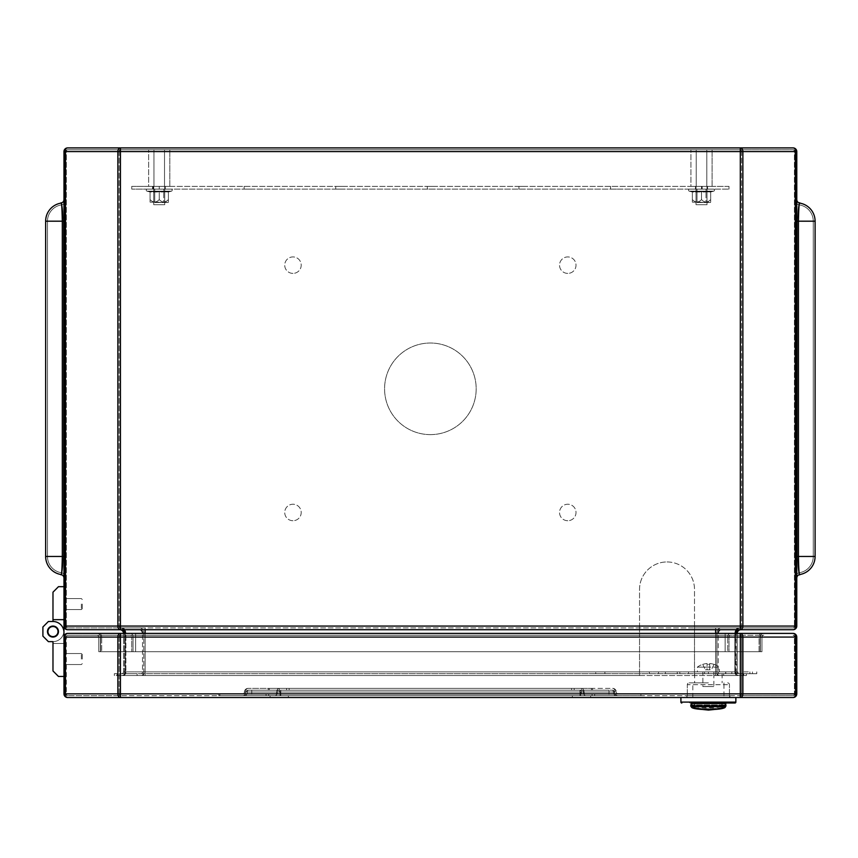 <?xml version="1.0" encoding="UTF-8"?>
<svg xmlns="http://www.w3.org/2000/svg" width="858" height="858" viewBox="0 0 858 858"><rect width="100%" height="100%" fill="white"/><g stroke="black" fill="none" stroke-linecap="round" stroke-linejoin="round"><path stroke-width="0.64" stroke-dasharray="4.29 3.22" d="M153.743 204.708L164.725 204.708L153.743 204.708L153.743 186.379L164.725 186.379L153.743 186.379L164.725 186.379L153.743 186.379L164.725 186.379L153.743 186.379L153.743 204.708L164.725 204.708L164.725 186.379L164.725 204.708L153.743 204.708L164.725 204.708L153.743 204.708L153.743 186.379M169.809 149.742L148.659 149.742L169.809 149.742L169.809 186.379L164.522 186.379L164.522 149.742L148.659 149.742L164.522 149.742L164.522 186.379L153.947 186.379L153.947 149.742L148.659 149.742L153.947 149.742L153.947 186.379L148.659 186.379L148.659 149.742L148.659 186.379L169.809 186.379L169.809 149.742L169.809 186.379L164.522 186.379L164.522 149.742L164.522 186.379L153.947 186.379L153.947 149.742L153.947 186.379L148.659 186.379L169.809 186.379L164.522 186.379L164.522 149.742L164.522 186.379L153.947 186.379L153.947 149.742L153.947 186.379L148.659 186.379L148.659 149.742M164.725 204.708L164.725 186.379M148.659 186.379L169.809 186.379M696.02 204.708L707.013 204.708L696.02 204.708L696.02 186.379L707.013 186.379L696.02 186.379L707.013 186.379L696.02 186.379L707.013 186.379L696.02 186.379L696.02 204.708L707.013 204.708L707.013 186.379L707.013 204.708L696.02 204.708L707.013 204.708L696.02 204.708L696.02 186.379M712.086 149.742L690.937 149.742L712.086 149.742L712.086 186.379L706.799 186.379L706.799 149.742L690.937 149.742L706.799 149.742L706.799 186.379L696.224 186.379L696.224 149.742L690.937 149.742L696.224 149.742L696.224 186.379L690.937 186.379L690.937 149.742L690.937 186.379L712.086 186.379L712.086 149.742L712.086 186.379L706.799 186.379L706.799 149.742L706.799 186.379L696.224 186.379L696.224 149.742L696.224 186.379L690.937 186.379L712.086 186.379L706.799 186.379L706.799 149.742L706.799 186.379L696.224 186.379L696.224 149.742L696.224 186.379L690.937 186.379L690.937 149.742M707.013 204.708L707.013 186.379M690.937 186.379L712.086 186.379M158.591 186.379L152.542 186.379L158.591 186.379L158.591 189.135L152.542 189.135L158.591 189.135M152.542 186.379L152.542 189.135M250.193 186.379L244.144 186.379L250.193 186.379L250.193 189.135L244.144 189.135L250.193 189.135M244.144 186.379L244.144 189.135M341.795 186.379L335.746 186.379L341.795 186.379L341.795 189.135L335.746 189.135L341.795 189.135M335.746 186.379L335.746 189.135M708.204 186.379L702.155 186.379L708.204 186.379L708.204 189.135L702.155 189.135L708.204 189.135M702.155 186.379L702.155 189.135M616.602 186.379L610.553 186.379L616.602 186.379L616.602 189.135L610.553 189.135L616.602 189.135M610.553 186.379L610.553 189.135M524.999 186.379L518.951 186.379L524.999 186.379L524.999 189.135L518.951 189.135L524.999 189.135M518.951 186.379L518.951 189.135M433.397 186.379L427.348 186.379L433.397 186.379L433.397 189.135L427.348 189.135L433.397 189.135M427.348 186.379L427.348 189.135M153.185 186.379L165.283 186.379L153.185 186.379L165.283 186.379L153.185 186.379L165.283 186.379L165.283 189.135L153.185 189.135L165.283 189.135L153.185 189.135L165.283 189.135L153.185 189.135L165.283 189.135L165.283 186.379L153.185 186.379L153.185 189.135M695.473 186.379L707.56 186.379L695.473 186.379L707.56 186.379L695.473 186.379L707.56 186.379L707.56 189.135L695.473 189.135L707.56 189.135L695.473 189.135L707.56 189.135L695.473 189.135L707.56 189.135L707.56 186.379L695.473 186.379L695.473 189.135M165.283 186.379L165.283 189.135M707.56 186.379L707.56 189.135M159.234 189.135L729 189.135L131.757 189.135L159.234 189.135L159.234 186.379L701.512 186.379L131.757 186.379L131.757 189.135L131.757 186.379L159.234 186.379L159.234 189.135M729 189.135L729 186.379L729 189.135M729 186.379L701.512 186.379L729 186.379M715.636 629.729L139.929 629.729L639.542 629.729L639.542 633.397L639.542 626.072L120.442 626.072L120.442 151.576L740.304 151.576L740.304 147.908A3.668 2.595 -90 0 1 742.889 151.576L795.709 151.576A3.668 2.595 -90 0 0 793.114 147.908L67.632 147.908A3.668 2.595 -90 0 0 65.036 151.576L65.036 626.072L117.857 626.072A3.668 2.595 -90 0 0 120.442 629.729L639.542 629.729L639.542 589.425A27.477 27.477 0 0 1 667.02 561.947A27.477 27.477 0 0 1 694.497 589.425L694.497 629.729L793.114 629.729A3.668 3.668 0 0 0 796.782 626.072L796.782 151.576L795.709 151.576L795.709 626.072A3.668 2.595 -90 0 1 793.114 629.729A3.668 3.668 0 0 0 796.782 626.072L742.889 626.072A3.668 2.595 -90 0 1 740.304 629.729L740.304 626.072L694.497 626.072L694.497 627.906L740.304 627.906L120.442 627.906L715.636 627.906L694.497 627.906L694.497 633.397L694.497 629.729L720.817 629.729L715.636 629.729L715.636 671.868L694.497 671.868L694.497 633.397L715.636 633.397L715.636 673.702L739.07 673.702L137.119 673.702L137.119 675.536L143.597 675.536L143.597 673.702L137.119 673.702L137.119 675.536L143.597 675.536L143.597 673.702L717.159 673.702L694.497 673.702L694.497 675.536L694.497 633.397L715.636 633.397L145.109 633.397L639.542 633.397L639.542 675.536L143.597 675.536L717.159 675.536L145.109 675.536L639.542 675.536L639.542 671.868L145.109 671.868L145.109 633.397L145.109 671.868L715.636 671.868L694.497 671.868L694.497 673.702L715.636 673.702L715.636 671.868L715.636 675.536L719.53 675.536L715.636 675.536L715.636 633.397L716.934 633.397L716.934 671.868L734.866 671.868L734.866 633.397L716.934 633.397L734.866 633.397L734.866 671.868L716.934 671.868L716.934 633.397L715.636 633.397L715.636 627.906L738.759 627.906L715.636 627.906L715.636 633.397L718.232 633.397L718.232 671.868L736.164 671.868L736.164 633.397L736.164 671.868L718.232 671.868L718.232 633.397L737.236 633.397L737.236 671.868L737.236 633.397M667.02 561.947A27.477 27.477 0 0 1 694.497 589.425L694.497 626.072L740.304 626.072L740.304 627.906L793.114 627.906L740.304 627.906A1.834 1.298 90 0 0 741.602 626.072A1.834 1.298 -90 0 1 740.304 627.906L740.304 626.072L742.889 626.072L742.889 151.576L740.304 151.576L740.304 626.072L740.304 151.576L120.442 151.576L120.442 629.729L67.632 629.729A3.668 2.595 -90 0 1 65.036 626.072L63.964 626.072L63.964 151.576A3.668 3.668 0 0 1 67.632 147.908A3.668 3.668 0 0 0 63.964 151.576L117.857 151.576A3.668 2.595 -90 0 1 120.442 147.908L120.442 151.576L117.857 151.576L117.857 626.072L794.411 626.072A1.834 1.298 90 0 1 793.114 627.906A1.834 1.834 0 0 0 794.948 626.072L794.948 151.576L794.948 626.072A1.834 1.834 0 0 1 793.114 627.906A1.834 1.298 -90 0 0 794.411 626.072L794.411 151.576L741.602 151.576L741.602 626.072L741.602 151.576L794.411 151.576L794.411 626.072L740.304 626.072L740.304 149.742L793.114 149.742L120.442 149.742L740.304 149.742A1.834 1.298 90 0 1 741.602 151.576L740.304 151.576L741.602 151.576A1.834 1.298 -90 0 0 740.304 149.742L740.304 151.576L120.442 151.576L120.442 627.906L67.632 627.906L120.442 627.906A1.834 1.298 90 0 1 119.155 626.072A1.834 1.298 -90 0 0 120.442 627.906L120.442 626.072L66.334 626.072A1.834 1.298 90 0 0 67.632 627.906A1.834 1.834 0 0 1 65.798 626.072L65.798 151.576L65.798 626.072A1.834 1.834 0 0 0 67.632 627.906A1.834 1.298 -90 0 1 66.334 626.072L66.334 151.576L119.155 151.576L119.155 626.072L119.155 151.576L66.334 151.576L66.334 626.072L639.542 626.072L639.542 589.425A27.477 27.477 0 0 1 667.02 561.947M737.236 664.542L735.403 664.542L735.403 659.051L735.403 664.542L737.236 664.542L737.236 659.051L737.236 664.542M292.975 520.731A8.248 8.248 0 0 1 284.727 512.483A8.248 8.248 0 0 1 292.975 504.236A8.248 8.248 0 0 1 301.212 512.483A8.248 8.248 0 0 1 292.975 520.731A8.248 8.248 0 0 1 284.727 512.483A8.248 8.248 0 0 1 292.975 504.236A8.248 8.248 0 0 1 301.212 512.483A8.248 8.248 0 0 1 292.975 520.731M567.781 273.402A8.248 8.248 0 0 1 559.534 265.165A8.248 8.248 0 0 1 567.781 256.917A8.248 8.248 0 0 1 576.018 265.165A8.248 8.248 0 0 1 567.781 273.402A8.248 8.248 0 0 1 559.534 265.165A8.248 8.248 0 0 1 567.781 256.917A8.248 8.248 0 0 1 576.018 265.165A8.248 8.248 0 0 1 567.781 273.402M567.781 520.731A8.248 8.248 0 0 1 559.534 512.483A8.248 8.248 0 0 1 567.781 504.236A8.248 8.248 0 0 1 576.018 512.483A8.248 8.248 0 0 1 567.781 520.731A8.248 8.248 0 0 1 559.534 512.483A8.248 8.248 0 0 1 567.781 504.236A8.248 8.248 0 0 1 576.018 512.483A8.248 8.248 0 0 1 567.781 520.731M292.975 273.402A8.248 8.248 0 0 1 284.727 265.165A8.248 8.248 0 0 1 292.975 256.917A8.248 8.248 0 0 1 301.212 265.165A8.248 8.248 0 0 1 292.975 273.402A8.248 8.248 0 0 1 284.727 265.165A8.248 8.248 0 0 1 292.975 256.917A8.248 8.248 0 0 1 301.212 265.165A8.248 8.248 0 0 1 292.975 273.402M430.373 434.62A45.796 45.796 0 0 1 384.577 388.824A45.796 45.796 0 0 1 430.373 343.018A45.796 45.796 0 0 1 476.179 388.824A45.796 45.796 0 0 1 430.373 434.62A45.796 45.796 0 0 1 384.577 388.824A45.796 45.796 0 0 1 430.373 343.018A45.796 45.796 0 0 1 476.179 388.824A45.796 45.796 0 0 1 430.373 434.62M65.798 610.135L63.964 610.135L63.964 598.037L63.964 610.135L63.964 598.037L63.964 610.135L63.964 598.037L63.964 610.135L63.964 598.037L63.964 610.135L65.798 610.135L63.964 610.135L65.798 610.135L65.798 598.037L63.964 598.037L65.798 598.037L65.798 610.135L65.798 598.037L65.798 610.135L65.798 598.037L63.964 598.037L65.798 598.037L65.798 610.135M723.637 675.536L717.159 675.536L717.159 673.702L723.637 673.702L723.637 675.536L717.159 675.536L717.159 673.702L723.637 673.702L723.637 675.536L743.714 675.536L723.637 675.536M746.396 675.536L743.714 675.536L743.714 673.702L723.637 673.702L746.396 673.702L746.396 675.536L743.714 675.536L743.714 673.702L746.396 673.702L746.396 675.536M117.031 675.536L137.119 675.536L117.031 675.536L117.031 673.702L137.119 673.702L114.35 673.702L114.35 675.536L117.031 675.536L117.031 673.702L114.35 673.702L114.35 675.536L117.031 675.536M145.109 629.729L145.109 675.536L121.675 675.536L145.109 675.536L145.109 671.868L145.109 673.702L145.109 671.868L124.582 671.868L124.582 633.397L124.582 671.868L142.514 671.868L142.514 633.397L142.514 671.868L718.232 671.868L715.636 671.868L715.636 633.397M737.462 675.536L719.53 675.536L737.462 675.536A3.668 2.595 -90 0 1 734.866 671.868L735.403 633.397L735.403 671.868A3.668 3.668 0 0 0 739.07 675.536A3.668 3.668 0 0 1 735.403 671.868L734.866 671.868A3.668 2.595 90 0 0 737.462 675.536M796.782 203.614A5.491 5.491 0 0 0 799.527 204.933A16.484 16.484 0 0 1 813.266 221.192L813.266 556.456A16.484 16.484 0 0 1 799.527 572.715A5.491 5.491 0 0 0 796.782 574.034L796.782 199.517A3.668 3.668 0 0 0 799.838 203.132C799.206 201.04 798.744 207.068 798.444 221.192L798.444 556.456C798.734 570.549 799.206 576.576 799.838 574.517A3.668 3.668 0 0 0 796.782 578.131L796.782 203.614A5.491 5.491 0 0 0 799.527 204.933A16.484 16.484 0 0 1 813.266 221.192L813.266 556.456A16.484 16.484 0 0 1 799.527 572.715A5.491 5.491 0 0 0 796.782 574.034L796.782 199.517A3.668 3.668 0 0 0 799.838 203.132C799.206 201.04 798.744 207.068 798.444 221.192L798.444 556.456C798.734 570.549 799.206 576.576 799.838 574.517A3.668 3.668 0 0 0 796.782 578.131L796.782 203.614A5.491 5.491 0 0 0 799.527 204.933A16.484 16.484 0 0 1 813.266 221.192L813.266 556.456A16.484 16.484 0 0 1 799.527 572.715A5.491 5.491 0 0 0 796.782 574.034L796.782 199.517A3.668 3.668 0 0 0 799.838 203.132C799.206 201.04 798.744 207.068 798.444 221.192L798.444 556.456C798.734 570.549 799.206 576.576 799.838 574.517A3.668 3.668 0 0 0 796.782 578.131L796.782 574.034A5.491 5.491 0 0 0 794.948 578.131L794.948 199.517A5.491 5.491 0 0 0 799.527 204.933A16.484 16.484 0 0 1 813.266 221.192L813.266 556.456A16.484 16.484 0 0 1 799.527 572.715A5.491 5.491 0 0 0 794.948 578.131L794.948 199.517A5.491 5.491 0 0 0 796.782 203.614L796.782 199.517A3.668 3.668 0 0 0 799.838 203.132C799.206 201.04 798.744 207.068 798.444 221.192L798.444 556.456C798.734 570.549 799.206 576.576 799.838 574.517A3.668 3.668 0 0 0 796.782 578.131L796.782 574.034A5.491 5.491 0 0 0 794.948 578.131L794.948 199.517A5.491 5.491 0 0 0 799.527 204.933A16.484 16.484 0 0 1 813.266 221.192L813.266 556.456A16.484 16.484 0 0 1 799.527 572.715A5.491 5.491 0 0 0 794.948 578.131L794.948 199.517A5.491 5.491 0 0 0 796.782 203.614L796.782 221.192L796.782 199.517L796.782 221.192L796.782 199.517L796.782 221.192L815.1 221.192L815.1 556.456A18.318 18.318 0 0 1 799.838 574.517A18.318 18.318 0 0 0 815.1 556.456A18.318 18.318 0 0 1 799.838 574.517A18.318 18.318 0 0 0 815.1 556.456L815.1 221.192L815.1 556.456L815.1 221.192L796.782 221.192L798.444 221.192L796.782 221.192L796.782 556.456L796.782 221.192L796.782 556.456L796.782 221.192L796.782 556.456L815.1 556.456L796.782 556.456L798.444 556.456L796.782 556.456L796.782 574.034A5.491 5.491 0 0 0 794.948 578.131L794.948 199.517A5.491 5.491 0 0 0 796.782 203.614M45.646 221.192L63.964 221.192L63.964 574.034A5.491 5.491 0 0 1 65.798 578.131L65.798 199.517A5.491 5.491 0 0 1 61.218 204.933A16.484 16.484 0 0 0 47.48 221.192L47.48 556.456A16.484 16.484 0 0 0 61.218 572.715A5.491 5.491 0 0 1 63.964 574.034L63.964 199.517A3.668 3.668 0 0 1 60.918 203.132C61.54 201.04 62.001 207.068 62.302 221.192L62.302 556.456C62.012 570.549 61.551 576.576 60.918 574.517A3.668 3.668 0 0 1 63.964 578.131L63.964 203.614A5.491 5.491 0 0 1 61.218 204.933A16.484 16.484 0 0 0 47.48 221.192L47.48 556.456A16.484 16.484 0 0 0 61.218 572.715A5.491 5.491 0 0 1 63.964 574.034L63.964 199.517A3.668 3.668 0 0 1 60.918 203.132C61.54 201.04 62.001 207.068 62.302 221.192L62.302 556.456C62.012 570.549 61.551 576.576 60.918 574.517A3.668 3.668 0 0 1 63.964 578.131L63.964 203.614A5.491 5.491 0 0 1 61.218 204.933A16.484 16.484 0 0 0 47.48 221.192L47.48 556.456A16.484 16.484 0 0 0 61.218 572.715A5.491 5.491 0 0 1 63.964 574.034L63.964 199.517A3.668 3.668 0 0 1 60.918 203.132C61.54 201.04 62.001 207.068 62.302 221.192L62.302 556.456C62.012 570.549 61.551 576.576 60.918 574.517A3.668 3.668 0 0 1 63.964 578.131L63.964 574.034A5.491 5.491 0 0 1 65.798 578.131L65.798 199.517A5.491 5.491 0 0 1 61.218 204.933A16.484 16.484 0 0 0 47.48 221.192L47.48 556.456A16.484 16.484 0 0 0 61.218 572.715A5.491 5.491 0 0 1 65.798 578.131L65.798 199.517A5.491 5.491 0 0 1 63.964 203.614L63.964 199.517A3.668 3.668 0 0 1 60.918 203.132C61.54 201.04 62.001 207.068 62.302 221.192L62.302 556.456C62.012 570.549 61.551 576.576 60.918 574.517A3.668 3.668 0 0 1 63.964 578.131L63.964 574.034A5.491 5.491 0 0 1 65.798 578.131L65.798 199.517A5.491 5.491 0 0 1 61.218 204.933A16.484 16.484 0 0 0 47.48 221.192L47.48 556.456A16.484 16.484 0 0 0 61.218 572.715A5.491 5.491 0 0 1 65.798 578.131L65.798 199.517A5.491 5.491 0 0 1 63.964 203.614L63.964 221.192L63.964 199.517L63.964 221.192L63.964 199.517L63.964 221.192L45.646 221.192L45.646 556.456A18.318 18.318 0 0 0 60.918 574.517A18.318 18.318 0 0 1 45.646 556.456A18.318 18.318 0 0 0 60.918 574.517A18.318 18.318 0 0 1 45.646 556.456L45.646 221.192L45.646 556.456L62.302 556.456L45.646 556.456M796.782 578.131L796.782 556.456L796.782 578.131M121.997 629.729L139.929 629.729L121.997 629.729A3.668 2.595 90 0 1 124.582 633.397L639.542 633.397L639.542 671.868L145.109 671.868L145.109 633.397L143.812 633.397L143.812 671.868L125.879 671.868L125.879 633.397L143.812 633.397L125.879 633.397L125.879 671.868L143.812 671.868L143.812 633.397L145.109 633.397L145.109 627.906L139.929 627.906L145.109 627.906L145.109 633.397M720.817 629.729L740.904 629.729L720.817 629.729A3.668 2.595 90 0 0 718.232 633.397M123.284 673.702L141.227 673.702L123.284 673.702A1.834 1.298 -90 0 0 124.582 671.868L123.509 671.868L123.509 633.397L123.509 671.868A1.834 1.834 0 0 1 121.675 673.702A1.834 1.834 0 0 0 123.509 671.868L124.582 671.868A1.834 1.298 90 0 1 123.284 673.702M737.236 671.868A1.834 1.834 0 0 0 739.07 673.702A1.834 1.834 0 0 1 737.236 671.868L736.164 671.868L737.236 671.868A1.834 1.834 0 0 0 739.07 673.702M63.964 626.072A3.668 3.668 0 0 0 67.632 629.729A3.668 3.668 0 0 1 63.964 626.072L63.964 630.651A10.993 10.993 0 0 1 52.981 641.645L52.981 670.956L58.473 676.447L63.964 676.447L63.964 637.065L63.964 693.854A3.668 3.668 0 0 0 67.632 697.522L793.114 697.522A3.668 2.595 90 0 0 795.709 693.854L742.889 693.854L742.889 637.065A3.668 2.595 90 0 0 740.304 633.397L67.632 633.397A3.668 2.595 -90 0 0 65.036 637.065L117.857 637.065A3.668 2.595 90 0 1 120.442 633.397L120.442 637.065L740.304 637.065L740.304 693.854L120.442 693.854L120.442 637.065L117.857 637.065L117.857 693.854L65.036 693.854A3.668 2.595 -90 0 0 67.632 697.522M799.527 204.933C798.637 202.778 797.94 208.204 797.447 221.192C797.94 208.204 798.637 202.778 799.527 204.933C798.637 202.778 797.94 208.204 797.447 221.192C797.94 208.204 798.637 202.778 799.527 204.933C798.637 202.778 797.94 208.204 797.447 221.192L794.948 221.192L794.948 578.131L794.948 199.517L794.948 578.131L794.948 221.192L797.447 221.192L797.447 556.456C797.94 569.422 798.637 574.849 799.527 572.715C798.637 574.849 797.94 569.422 797.447 556.456C797.94 569.422 798.637 574.849 799.527 572.715C798.637 574.849 797.94 569.422 797.447 556.456C797.94 569.422 798.637 574.849 799.527 572.715M794.948 578.131L794.948 199.517M120.442 149.742L67.632 149.742L120.442 149.742A1.834 1.298 90 0 0 119.155 151.576L120.442 151.576L120.442 149.742A1.834 1.298 -90 0 0 119.155 151.576L120.442 151.576L120.442 149.742M738.759 627.906L740.904 627.906L738.759 627.906A5.491 3.882 -90 0 0 734.866 633.397L734.866 633.397A5.491 3.882 90 0 1 738.759 627.906M139.929 627.906L119.841 627.906L139.929 627.906A5.491 3.882 -90 0 1 143.812 633.397A5.491 3.882 90 0 0 139.929 627.906M740.904 627.906A5.491 5.491 0 0 0 735.403 633.397A5.491 5.491 0 0 1 740.904 627.906A5.491 5.491 0 0 0 735.403 633.397M793.114 149.742A1.834 1.298 90 0 1 794.411 151.576L794.411 151.576A1.834 1.298 -90 0 0 793.114 149.742A1.834 1.834 0 0 1 794.948 151.576A1.834 1.834 0 0 0 793.114 149.742A1.834 1.834 0 0 1 794.948 151.576M65.798 578.131L65.798 199.517M61.218 204.933C62.108 202.778 62.806 208.204 63.299 221.192C62.806 208.204 62.108 202.778 61.218 204.933C62.108 202.778 62.806 208.204 63.299 221.192C62.806 208.204 62.108 202.778 61.218 204.933C62.108 202.778 62.806 208.204 63.299 221.192L65.798 221.192L65.798 556.456L65.798 221.192L65.798 556.456L65.798 221.192L63.299 221.192L63.299 556.456C62.806 569.422 62.119 574.849 61.218 572.715C62.119 574.849 62.806 569.422 63.299 556.456C62.806 569.422 62.119 574.849 61.218 572.715C62.119 574.849 62.806 569.422 63.299 556.456C62.806 569.422 62.119 574.849 61.218 572.715M125.343 633.397L125.343 671.868L125.343 633.397A5.491 5.491 0 0 0 119.841 627.906A5.491 5.491 0 0 1 125.343 633.397A5.491 5.491 0 0 0 119.841 627.906M67.632 149.742A1.834 1.298 90 0 0 66.334 151.576L66.334 151.576A1.834 1.298 -90 0 1 67.632 149.742A1.834 1.834 0 0 0 65.798 151.576A1.834 1.834 0 0 1 67.632 149.742A1.834 1.834 0 0 0 65.798 151.576M125.343 671.868A3.668 3.668 0 0 1 121.675 675.536A3.668 3.668 0 0 0 125.343 671.868L125.343 671.868A3.668 3.668 0 0 1 121.675 675.536M737.236 659.051L735.403 659.051L737.236 659.051M163.739 189.135L154.73 189.135L163.739 189.135L163.739 202.509L154.73 202.509L163.739 202.509L154.73 202.509L163.739 202.509L154.73 202.509L163.739 202.509L163.739 189.135L154.73 189.135L154.73 202.509L154.73 189.135L163.739 189.135L154.73 189.135L163.739 189.135L163.739 202.509M171.214 189.135L147.254 189.135A1.03 1.03 0 0 0 146.986 191.152L171.482 191.152L146.986 191.152L171.482 191.152L146.986 191.152L171.482 191.152L146.986 191.152L150.075 191.977L168.393 191.977L171.482 191.152A1.03 1.03 0 0 0 171.214 189.135L147.254 189.135L171.214 189.135A1.03 1.03 0 0 1 171.482 191.152L168.393 191.591L168.393 199.571C165.347 202.842 162.301 202.842 159.234 199.571C162.28 202.842 165.326 202.842 168.393 199.571L168.393 202.145L168.393 199.571C165.347 202.842 162.301 202.842 159.234 199.571C156.188 202.842 153.142 202.842 150.075 199.571C153.121 202.842 156.167 202.842 159.234 199.571C162.28 202.842 165.326 202.842 168.393 199.571L168.393 202.145L168.393 199.571C165.347 202.842 162.301 202.842 159.234 199.571C156.188 202.842 153.142 202.842 150.075 199.571L150.075 202.145L150.075 199.571C153.121 202.842 156.167 202.842 159.234 199.571C162.28 202.842 165.326 202.842 168.393 199.571L168.393 191.591L159.234 191.591L159.234 199.571C156.188 202.842 153.142 202.842 150.075 199.571L150.075 202.145L150.075 199.571C153.121 202.842 156.167 202.842 159.234 199.571L159.234 191.591L150.075 191.591L150.075 202.145L150.075 191.591L146.986 191.152A1.03 1.03 0 0 1 147.254 189.135L171.214 189.135L147.254 189.135A1.03 1.03 0 0 0 146.986 191.152L150.075 191.977L168.393 191.591L168.393 199.571L168.393 191.591L159.234 191.591L159.234 199.571L159.234 191.591L150.075 191.591L150.075 199.571L150.075 191.591L168.393 191.977L171.482 191.152A1.03 1.03 0 0 0 171.214 189.135L147.254 189.135M168.189 202.509L150.075 202.145L168.393 202.145M154.73 189.135L154.73 202.509M168.393 191.977L159.234 191.591L159.234 199.571L159.234 191.591L150.075 191.591L150.075 199.571L150.075 191.977M168.393 191.591L168.393 199.571L168.393 191.591M706.016 189.135L697.007 189.135L706.016 189.135L706.016 202.509L697.007 202.509L706.016 202.509L697.007 202.509L706.016 202.509L697.007 202.509L706.016 202.509L706.016 189.135L697.007 189.135L697.007 202.509L697.007 189.135L706.016 189.135L697.007 189.135L706.016 189.135L706.016 202.509M713.491 189.135L689.532 189.135A1.03 1.03 0 0 0 689.264 191.152L713.759 191.152L689.264 191.152L713.759 191.152L689.264 191.152L713.759 191.152L689.264 191.152L692.352 191.977L710.671 191.977L713.759 191.152A1.03 1.03 0 0 0 713.491 189.135L689.532 189.135L713.491 189.135A1.03 1.03 0 0 1 713.759 191.152L710.671 191.591L710.671 199.571C707.635 202.842 704.579 202.842 701.512 199.571C704.557 202.842 707.614 202.842 710.671 199.571L710.671 202.145L710.671 199.571C707.635 202.842 704.579 202.842 701.512 199.571C698.476 202.842 695.42 202.842 692.352 199.571C695.398 202.842 698.444 202.842 701.512 199.571C704.557 202.842 707.614 202.842 710.671 199.571L710.671 202.145L710.671 199.571C707.635 202.842 704.579 202.842 701.512 199.571C698.476 202.842 695.42 202.842 692.352 199.571L692.352 202.145L692.352 199.571C695.398 202.842 698.444 202.842 701.512 199.571C704.557 202.842 707.614 202.842 710.671 199.571L710.671 191.591L701.512 191.591L701.512 199.571C698.476 202.842 695.42 202.842 692.352 199.571L692.352 202.145L692.352 199.571C695.398 202.842 698.444 202.842 701.512 199.571L701.512 191.591L692.352 191.591L692.352 202.145L692.352 191.591L689.264 191.152A1.03 1.03 0 0 1 689.532 189.135L713.491 189.135L689.532 189.135A1.03 1.03 0 0 0 689.264 191.152L692.352 191.977L710.671 191.591L710.671 199.571L710.671 191.591L701.512 191.591L701.512 199.571L701.512 191.591L692.352 191.591L692.352 199.571L692.352 191.591L710.671 191.977L713.759 191.152A1.03 1.03 0 0 0 713.491 189.135L689.532 189.135M710.478 202.509L692.352 202.145L710.671 202.145M697.007 189.135L697.007 202.509M710.671 191.977L701.512 191.591L701.512 199.571L701.512 191.591L692.352 191.591L692.352 199.571L692.352 191.977M710.671 191.591L710.671 199.571L710.671 191.591M579.944 695.688L251.748 695.688L608.998 695.688L579.944 695.688L579.944 690.197L280.802 690.197L280.802 695.688L280.802 690.197L251.748 690.197L251.748 695.688L251.748 690.197L579.944 690.197L579.944 695.688M608.998 690.197L608.998 695.688L608.998 690.197L579.944 690.197L608.998 690.197M616.548 693.854L242.589 693.854L616.548 693.854A1.834 1.298 -90 0 1 615.25 692.02A3.668 2.595 90 0 0 612.666 688.363L581.467 688.363L612.666 688.363A3.668 3.668 0 0 1 616.323 692.02A3.668 3.668 0 0 0 612.666 688.363A3.668 2.595 -90 0 1 615.25 692.02L584.051 692.02A3.668 2.595 90 0 0 581.467 688.363L279.29 688.363L581.467 688.363L581.467 692.02L276.694 692.02A1.834 1.298 90 0 1 275.397 693.854A1.834 1.298 -90 0 0 276.694 692.02L245.495 692.02A1.834 1.298 90 0 1 244.198 693.854A1.834 1.298 -90 0 0 245.495 692.02L244.423 692.02A1.834 1.834 0 0 1 242.589 693.854A1.834 1.834 0 0 0 244.423 692.02L279.29 692.02L279.29 693.854L279.29 692.02L581.467 692.02L581.467 693.854L581.467 692.02L584.051 692.02A3.668 2.595 -90 0 0 581.467 688.363L581.467 692.02L615.25 692.02A1.834 1.298 90 0 0 616.548 693.854M641.977 693.854L218.779 693.854L641.977 693.854L641.977 695.688L594.68 695.688L641.977 695.688L641.977 693.854M244.734 695.688L618.157 695.688L244.734 695.688A3.668 2.595 -90 0 0 247.329 692.02A1.834 1.298 90 0 1 248.627 690.197L278.753 690.197L248.627 690.197A1.834 1.298 -90 0 0 247.329 692.02L246.257 692.02A1.834 1.834 0 0 1 248.091 690.197A1.834 1.834 0 0 0 246.257 692.02L277.456 692.02A1.834 1.298 90 0 1 278.753 690.197L280.04 690.197L278.753 690.197A1.834 1.298 -90 0 0 277.456 692.02L247.329 692.02A3.668 2.595 90 0 1 244.734 695.688M594.68 695.688L268.661 695.688L594.68 695.688L594.68 693.854L594.68 695.688M268.661 695.688L219.852 695.688L268.661 695.688L268.661 693.854L268.661 695.688M219.852 695.688L218.779 695.688L219.852 695.688L219.852 693.854L219.852 695.688M218.779 695.688L218.779 693.854L218.779 695.688M279.29 688.363L248.091 688.363L279.29 688.363A3.668 2.595 -90 0 0 276.694 692.02A3.668 2.595 90 0 1 279.29 688.363L279.29 692.02L279.29 688.363M592.513 688.363L268.243 688.363L592.513 688.363L592.513 690.197L574.184 690.197L592.513 690.197L592.513 688.363M580.705 690.197L280.04 690.197L612.666 690.197L580.705 690.197L580.705 692.02L580.705 690.197M571.6 690.197L289.146 690.197L574.184 690.197L571.6 690.197L571.6 688.363L571.6 690.197M289.146 690.197L269.315 690.197L289.146 690.197L289.146 688.363L289.146 690.197M269.315 690.197L268.243 690.197L269.315 690.197L269.315 688.363L269.315 690.197M268.243 690.197L268.243 688.363L268.243 690.197M612.666 690.197A1.834 1.834 0 0 1 614.489 692.02A3.668 3.668 0 0 0 618.157 695.688A3.668 3.668 0 0 1 614.489 692.02L280.04 692.02L280.04 690.197L280.04 692.02L277.456 692.02L614.489 692.02A1.834 1.834 0 0 0 612.666 690.197M618.157 693.854A1.834 1.834 0 0 1 616.323 692.02A1.834 1.834 0 0 0 618.157 693.854M242.589 695.688A3.668 3.668 0 0 0 246.257 692.02A3.668 3.668 0 0 1 242.589 695.688M248.091 688.363A3.668 2.595 -90 0 0 245.495 692.02A3.668 2.595 90 0 1 248.091 688.363A3.668 3.668 0 0 0 244.423 692.02A3.668 3.668 0 0 1 248.091 688.363M65.798 665.089L63.964 665.089L63.964 653.002L63.964 665.089L63.964 653.002L63.964 665.089L63.964 653.002L63.964 665.089L63.964 653.002L63.964 665.089L65.798 665.089L63.964 665.089L65.798 665.089L65.798 653.002L63.964 653.002L65.798 653.002L65.798 665.089L65.798 653.002L65.798 665.089L65.798 653.002L63.964 653.002L65.798 653.002L65.798 665.089M686.861 697.522L729.911 697.522L686.861 697.522L686.861 695.688L729.911 695.688L686.861 695.688L686.861 697.522M453.678 697.522L445.967 697.522L453.678 697.522M480.351 697.522L488.063 697.522L480.351 697.522M460.231 697.522L473.798 697.522L460.231 697.522M667.395 697.522L684.802 697.522L667.395 697.522M615.283 697.522L648.165 697.522L615.283 697.522M592.299 697.522L611.99 697.522L592.299 697.522M547.865 697.522L567.363 697.522L547.865 697.522M590.679 697.522L270.066 697.522L590.679 697.522L590.679 695.688L288.395 695.688L590.679 695.688L590.679 697.522M467.932 697.522L466.098 697.522L467.932 697.522M486.797 697.522L496.782 697.522L486.797 697.522M447.233 697.522L437.248 697.522L447.233 697.522M516.023 697.522L513.277 697.522L516.023 697.522M446.321 697.522L452.734 697.522L446.321 697.522M439.082 697.522L445.484 697.522L439.082 697.522M463.813 697.522L470.216 697.522L463.813 697.522M481.295 697.522L487.709 697.522L481.295 697.522M488.545 697.522L494.948 697.522L488.545 697.522M462.43 697.522L471.6 697.522L462.43 697.522M580.051 697.522L604.944 697.522L580.051 697.522M547.029 697.522L560.317 697.522L547.029 697.522M793.114 697.522A3.668 3.668 0 0 0 796.782 693.854L796.782 637.065A3.668 3.668 0 0 0 793.114 633.397L740.304 633.397L740.304 637.065L120.442 637.065L120.442 693.854L117.857 693.854A3.668 2.595 90 0 0 120.442 697.522L120.442 693.854L740.304 693.854L740.304 637.065L740.304 693.854L120.442 693.854L120.442 637.065L740.304 637.065L740.304 635.231L120.442 635.231L740.304 635.231A1.834 1.298 90 0 1 741.602 637.065A1.834 1.298 90 0 0 740.304 635.231L740.304 637.065L794.411 637.065A1.834 1.298 90 0 0 793.114 635.231A1.834 1.834 0 0 1 794.948 637.065L794.948 693.854L794.948 637.065A1.834 1.834 0 0 0 793.114 635.231A1.834 1.298 -90 0 1 794.411 637.065L794.411 693.854A1.834 1.298 90 0 1 793.114 695.688L740.304 695.688L793.114 695.688A1.834 1.298 90 0 0 794.411 693.854L741.602 693.854L741.602 637.065L741.602 693.854L794.411 693.854L794.411 637.065L740.304 637.065L795.709 637.065A3.668 2.595 90 0 0 793.114 633.397M130.437 633.397L96.943 633.397L130.437 633.397A3.668 2.595 -90 0 1 133.033 637.065L133.033 651.715L101.684 651.715L725.128 651.715L133.033 651.715L133.033 637.065L725.128 637.065L725.128 651.715L759.062 651.715L135.628 651.715L760.36 651.715L725.128 651.715L725.128 637.065L135.628 637.065L135.628 651.715L100.386 651.715L135.628 651.715L135.628 637.065L133.033 637.065A3.668 2.595 90 0 0 130.437 633.397M135.628 633.397L730.308 633.397L135.628 633.397L135.628 637.065L725.128 637.065L725.128 633.397L725.128 637.065L727.713 637.065L727.713 651.715L727.713 637.065L759.062 637.065L725.128 637.065L725.128 651.715L725.128 637.065L135.628 637.065L135.628 651.715L135.628 637.065L131.735 637.065L131.735 651.715L131.735 637.065L100.386 637.065L135.628 637.065L135.628 633.397M730.308 633.397L763.802 633.397L730.308 633.397A3.668 2.595 90 0 0 727.713 637.065A3.668 2.595 -90 0 1 730.308 633.397M760.134 637.065L760.134 651.715L760.134 637.065A3.668 3.668 0 0 1 763.802 633.397A3.668 3.668 0 0 0 760.134 637.065L759.062 637.065L759.062 651.715L760.134 651.715L759.062 651.715L759.062 637.065A3.668 2.595 90 0 1 761.657 633.397A3.668 2.595 -90 0 0 759.062 637.065L760.134 637.065M100.611 651.715L100.611 637.065L100.611 651.715L101.684 651.715L100.611 651.715M96.943 633.397A3.668 3.668 0 0 1 100.611 637.065L101.684 637.065L101.684 651.715L101.684 637.065L100.611 637.065A3.668 3.668 0 0 0 96.943 633.397M67.632 633.397A3.668 3.668 0 0 0 63.964 637.065L63.964 676.447L63.964 643.479L52.981 643.479L63.964 643.479L63.964 632.485A10.993 10.993 0 0 0 52.981 621.492A10.993 10.993 0 0 1 63.964 632.485L63.964 643.479L52.981 643.479L63.964 643.479L52.981 643.479L52.981 670.956L58.473 676.447L63.964 676.447L63.964 632.485A10.993 10.993 0 0 0 52.981 621.492L52.981 592.181L58.473 586.679L63.964 586.679L63.964 630.651A10.993 10.993 0 0 1 52.981 641.645L52.981 643.479L52.981 641.645L48.391 641.645L42.9 636.143L42.9 626.984L48.391 621.492L52.981 621.492L52.981 619.658L52.981 621.492L48.391 621.492L52.981 621.492L48.391 621.492L42.9 626.984L42.9 636.143L48.391 641.645L52.981 641.645A10.993 10.993 0 0 0 63.964 630.651A10.993 10.993 0 0 1 52.981 641.645L52.981 670.956L58.473 676.447L63.964 676.447M740.304 697.522A3.668 2.595 90 0 0 742.889 693.854L740.304 693.854L740.304 695.688L120.442 695.688L740.304 695.688A1.834 1.298 90 0 0 741.602 693.854L740.304 693.854L741.602 693.854A1.834 1.298 -90 0 1 740.304 695.688L740.304 697.522M65.798 637.065L65.798 693.854L65.798 637.065L119.155 637.065A1.834 1.298 90 0 1 120.442 635.231L67.632 635.231L120.442 635.231A1.834 1.298 90 0 0 119.155 637.065L119.155 693.854A1.834 1.298 90 0 0 120.442 695.688L67.632 695.688L120.442 695.688A1.834 1.298 90 0 1 119.155 693.854L66.334 693.854A1.834 1.298 -90 0 0 67.632 695.688A1.834 1.834 0 0 1 65.798 693.854A1.834 1.834 0 0 0 67.632 695.688A1.834 1.298 90 0 1 66.334 693.854L66.334 637.065L66.334 693.854L119.155 693.854L119.155 637.065L65.798 637.065A1.834 1.834 0 0 1 67.632 635.231A1.834 1.298 -90 0 0 66.334 637.065A1.834 1.298 90 0 1 67.632 635.231A1.834 1.834 0 0 0 65.798 637.065M270.066 695.688L288.395 695.688L270.066 695.688L270.066 697.522L270.066 695.688M130.437 635.231L725.128 635.231L130.437 635.231A1.834 1.298 -90 0 1 131.735 637.065A1.834 1.298 90 0 0 130.437 635.231M725.128 635.231L761.657 635.231L725.128 635.231L725.128 637.065L729.01 637.065L729.01 651.715L729.01 637.065L760.36 637.065L725.128 637.065L725.128 635.231M761.657 635.231L763.802 635.231L761.657 635.231A1.834 1.298 90 0 0 760.36 637.065L760.36 651.715L761.968 651.715L761.968 637.065L761.968 651.715L760.36 651.715L760.36 637.065L761.968 637.065A1.834 1.834 0 0 1 763.802 635.231A1.834 1.834 0 0 0 761.968 637.065L760.36 637.065A1.834 1.298 -90 0 1 761.657 635.231M99.088 635.231L96.943 635.231L99.088 635.231A1.834 1.298 -90 0 1 100.386 637.065L100.386 651.715L98.777 651.715L98.777 637.065L98.777 651.715L100.386 651.715L100.386 637.065L98.777 637.065L100.386 637.065A1.834 1.298 90 0 0 99.088 635.231M96.943 635.231A1.834 1.834 0 0 1 98.777 637.065A1.834 1.834 0 0 0 96.943 635.231M793.114 695.688A1.834 1.834 0 0 0 794.948 693.854L794.948 693.854A1.834 1.834 0 0 1 793.114 695.688M288.395 695.688L288.395 697.522L288.395 695.688M572.361 697.522L572.361 695.688L572.361 697.522M729.911 695.688L729.911 697.522L729.911 695.688M708.386 706.681L693.725 706.681L708.386 706.681M708.386 702.648L694.648 702.648L708.386 702.648M690.98 703.968L690.98 704.053A0.912 0.89 180 0 0 691.891 704.944L692.138 706.681M691.891 705.984A0.912 0.89 180 0 1 690.98 705.094L690.98 704.965C684.791 709.738 731.971 709.738 725.793 704.965L725.793 705.094C731.971 709.941 684.791 709.941 690.98 705.094L691.666 706.649M724.624 706.681L724.871 704.944A0.912 0.89 180 0 0 725.793 704.053L724.871 705.909L691.891 705.909L724.871 705.662L725.793 703.968M724.871 702.648L691.891 702.648L724.871 702.648A0.912 0.912 0 0 1 725.611 703.013A0.912 0.912 0 0 0 724.871 702.648L724.871 704.075C730.737 708.847 686.035 708.847 691.891 704.075A0.912 0.89 -0 0 0 690.98 704.965M690.98 705.759A0.912 0.912 0 0 0 691.891 706.681L724.871 706.681A0.912 0.912 0 0 0 725.793 705.759M691.162 703.013A0.912 0.912 0 0 1 691.891 702.648A0.912 0.912 0 0 0 691.162 703.013L734.952 703.013A0.912 0.912 0 0 0 735.864 702.101L735.864 697.522L680.909 697.522L735.864 697.522M724.871 704.075A0.912 0.89 180 0 1 725.793 704.965M724.871 705.984A0.912 0.89 -0 0 0 725.793 705.094L725.107 706.649M708.386 673.702L604.89 673.702L756.788 673.702L708.386 673.702L713.877 673.702L708.386 673.702L708.386 671.868L595.731 671.868L708.386 671.868M708.386 682.861L689.146 682.861L708.386 682.861M723.959 682.861L723.959 684.695L729.45 684.695A1.834 1.834 0 0 0 727.616 682.861A1.834 1.834 0 0 1 729.45 684.695L687.312 684.695A1.834 1.834 0 0 1 689.146 682.861A1.834 1.834 0 0 0 687.312 684.695L687.312 697.522L729.45 697.522L729.45 684.695L729.45 697.522L687.312 697.522L687.312 684.695L723.959 684.695L723.959 697.522M690.068 702.101L726.705 702.101L690.068 702.101A0.912 0.912 0 0 1 689.146 703.013A0.912 0.912 0 0 0 690.068 702.101M735.864 702.101L680.909 702.101A0.912 0.912 0 0 0 681.82 703.013M680.909 702.101L680.909 697.522M726.705 702.101A0.912 0.912 0 0 0 727.616 703.013A0.912 0.912 0 0 1 726.705 702.101M671.321 673.702L665.368 673.702L671.321 673.702M671.321 671.868L665.368 671.868L671.321 671.868M743.972 671.868L749.924 671.868L743.972 671.868M595.731 673.702L604.89 673.702L595.731 673.702L595.731 671.868L595.731 673.702M743.972 673.702L749.924 673.702L743.972 673.702M658.494 671.868L658.494 673.702L658.494 671.868M702.884 673.702L702.884 671.868L713.877 671.868L702.884 671.868L702.884 686.529L713.877 686.529L702.884 686.529M713.877 673.702L713.877 686.529M709.684 664.392A18.125 16.216 180 0 0 708.386 664.349A18.125 16.216 180 0 1 709.684 664.392L709.684 663.534A18.275 18.275 0 0 1 714.049 664.392L714.049 664.392A18.275 18.275 0 0 0 709.684 663.534L709.684 669.787L709.684 663.534L709.684 669.787L707.089 669.787L707.089 663.534L707.089 669.787L711.357 669.787L709.684 669.787L709.684 664.392M714.07 664.349A18.318 18.318 0 0 1 719.379 667.106L708.386 667.106L719.379 667.106L719.379 671.868L697.393 671.868L719.379 671.868M702.702 664.349L702.723 664.392A18.275 18.275 0 0 1 707.089 663.534L707.089 664.392A18.125 16.216 180 0 1 708.386 664.349A18.125 16.216 180 0 0 707.089 664.392L707.089 663.534A18.275 18.275 0 0 0 702.723 664.392L702.702 664.349A18.318 18.318 0 0 0 697.393 667.106L708.386 667.106L697.393 667.106L697.393 671.868M707.089 669.787L705.405 669.787L707.089 669.787M714.049 664.392L711.357 669.787L714.049 664.392M702.723 664.392L705.405 669.787L702.723 664.392M82.293 659.051L82.293 654.472L82.293 659.051M81.371 659.051L81.371 653.549L81.371 659.051M63.964 659.051L63.964 653.549L63.964 659.051M52.981 637.065A5.491 5.491 0 0 0 58.473 631.563A5.491 5.491 0 0 0 52.981 626.072A5.491 5.491 0 0 1 58.473 631.563A5.491 5.491 0 0 1 52.981 637.065A5.491 5.491 0 0 0 58.473 631.563A5.491 5.491 0 0 0 52.981 626.072A5.491 5.491 0 0 0 47.48 631.563A5.491 5.491 0 0 0 52.981 637.065A5.491 5.491 0 0 1 47.48 631.563A5.491 5.491 0 0 1 52.981 626.072A5.491 5.491 0 0 0 47.48 631.563A5.491 5.491 0 0 0 52.981 637.065A5.491 5.491 0 0 0 58.473 631.563A5.491 5.491 0 0 0 52.981 626.072A5.491 5.491 0 0 1 58.473 631.563A5.491 5.491 0 0 1 52.981 637.065A5.491 5.491 0 0 0 58.473 631.563A5.491 5.491 0 0 0 52.981 626.072A5.491 5.491 0 0 1 58.473 631.563A5.491 5.491 0 0 1 52.981 637.065A5.491 5.491 0 0 1 47.48 631.563A5.491 5.491 0 0 1 52.981 626.072A5.491 5.491 0 0 0 47.48 631.563A5.491 5.491 0 0 0 52.981 637.065A5.491 5.491 0 0 1 47.48 631.563A5.491 5.491 0 0 1 52.981 626.072A5.491 5.491 0 0 0 47.48 631.563A5.491 5.491 0 0 0 52.981 637.065A5.491 5.491 0 0 0 58.473 631.563A5.491 5.491 0 0 0 52.981 626.072A5.491 5.491 0 0 1 58.473 631.563A5.491 5.491 0 0 1 52.981 637.065A5.491 5.491 0 0 0 58.473 631.563A5.491 5.491 0 0 0 52.981 626.072A5.491 5.491 0 0 1 58.473 631.563A5.491 5.491 0 0 1 52.981 637.065A5.491 5.491 0 0 1 47.48 631.563A5.491 5.491 0 0 1 52.981 626.072A5.491 5.491 0 0 0 47.48 631.563A5.491 5.491 0 0 0 52.981 637.065A5.491 5.491 0 0 1 47.48 631.563A5.491 5.491 0 0 1 52.981 626.072A5.491 5.491 0 0 0 47.48 631.563A5.491 5.491 0 0 0 52.981 637.065A5.491 5.491 0 0 0 58.473 631.563A5.491 5.491 0 0 0 52.981 626.072A5.491 5.491 0 0 1 58.473 631.563A5.491 5.491 0 0 1 52.981 637.065A5.491 5.491 0 0 0 58.473 631.563A5.491 5.491 0 0 0 52.981 626.072A5.491 5.491 0 0 1 58.473 631.563A5.491 5.491 0 0 1 52.981 637.065A5.491 5.491 0 0 1 47.48 631.563A5.491 5.491 0 0 1 52.981 626.072A5.491 5.491 0 0 0 47.48 631.563A5.491 5.491 0 0 0 52.981 637.065A5.491 5.491 0 0 1 47.48 631.563A5.491 5.491 0 0 1 52.981 626.072A5.491 5.491 0 0 0 47.48 631.563A5.491 5.491 0 0 0 52.981 637.065M63.932 631.563A10.993 10.993 0 0 1 52.981 641.645L48.391 641.645L42.9 636.143L42.9 626.984L42.9 636.143L48.391 641.645L42.9 636.143L42.9 626.984L48.391 621.492L42.9 626.984L42.9 636.143L42.9 626.984L48.391 621.492L42.9 626.984L48.391 621.492L42.9 626.984L42.9 636.143L48.391 641.645L42.9 636.143L42.9 626.984L48.391 621.492L42.9 626.984L42.9 636.143L48.391 641.645L42.9 636.143L48.391 641.645L42.9 636.143L42.9 626.984L42.9 636.143L42.9 626.984L48.391 621.492L42.9 626.984L48.391 621.492L52.981 621.492A10.993 10.993 0 0 1 63.964 632.485A10.993 10.993 0 0 0 52.981 621.492L52.981 592.181L58.473 586.679L63.964 586.679L63.964 619.658L52.981 619.658L63.964 619.658L52.981 619.658L52.981 592.181L58.473 586.679L63.964 586.679L63.964 630.651A10.993 10.993 0 0 1 52.981 641.645L52.981 643.479L63.964 643.479L63.964 632.485A10.993 10.993 0 0 0 52.981 621.492L52.981 619.658L63.964 619.658L63.964 586.679M82.293 604.086L82.293 608.665L82.293 604.086M81.371 604.086L81.371 609.577L81.371 604.086M63.964 604.086L63.964 609.577L63.964 604.086M48.391 621.492L52.981 621.492L48.391 621.492L52.981 621.492L48.391 621.492L42.9 626.984L48.391 621.492L52.981 621.492L52.981 619.658L52.981 621.492L48.391 621.492L52.981 621.492A10.993 10.993 0 0 1 63.964 632.485M52.981 641.645A10.993 10.993 0 0 0 63.964 630.651A10.993 10.993 0 0 1 52.981 641.645L48.391 641.645L52.981 641.645L48.391 641.645L52.981 641.645L48.391 641.645L52.981 641.645L48.391 641.645L42.9 636.143L42.9 626.984L42.9 636.143L48.391 641.645L52.981 641.645L48.391 641.645L42.9 636.143L48.391 641.645L52.981 641.645L52.981 643.479L63.964 643.479L52.981 643.479M51.416 636.357A5.041 5.041 0 0 1 48.187 630.008A5.041 5.041 0 0 1 54.537 626.78A5.041 5.041 0 0 1 57.765 633.129A5.041 5.041 0 0 1 51.416 636.357A5.041 5.041 0 0 1 48.187 630.008A5.041 5.041 0 0 1 54.537 626.78A5.041 5.041 0 0 0 48.187 630.008A5.041 5.041 0 0 0 51.416 636.357A5.041 5.041 0 0 0 57.765 633.129A5.041 5.041 0 0 0 54.537 626.78A5.041 5.041 0 0 1 57.765 633.129A5.041 5.041 0 0 1 51.416 636.357M54.644 626.426A5.405 5.405 0 0 0 47.834 629.89A5.405 5.405 0 0 0 51.308 636.711A5.405 5.405 0 0 0 58.119 633.236A5.405 5.405 0 0 0 54.644 626.426A5.405 5.405 0 0 0 47.834 629.89A5.405 5.405 0 0 0 51.308 636.711A5.405 5.405 0 0 1 47.834 629.89A5.405 5.405 0 0 1 54.644 626.426A5.405 5.405 0 0 1 58.119 633.236A5.405 5.405 0 0 1 51.308 636.711A5.405 5.405 0 0 0 58.119 633.236A5.405 5.405 0 0 0 54.644 626.426M63.964 630.651L63.964 619.658L63.964 630.651M52.981 619.658L63.964 619.658M701.512 189.135L701.512 186.379L701.512 189.135M738.759 629.729A3.668 2.595 90 0 0 736.164 633.397M718.232 671.868A1.834 1.298 -90 0 0 719.53 673.702A1.834 1.298 90 0 1 718.232 671.868M736.164 671.868A1.834 1.298 -90 0 0 737.462 673.702A1.834 1.298 90 0 1 736.164 671.868M63.964 556.456L62.302 556.456L63.964 556.456M63.964 221.192L62.302 221.192L63.964 221.192M123.509 633.397L124.582 633.397M139.929 629.729A3.668 2.595 90 0 1 142.514 633.397M142.514 671.868A1.834 1.298 -90 0 1 141.227 673.702A1.834 1.298 90 0 0 142.514 671.868M123.509 671.868A1.834 1.834 0 0 1 121.675 673.702M813.266 221.192L797.447 221.192L813.266 221.192L797.447 221.192L813.266 221.192L797.447 221.192L797.447 556.456L794.948 556.456L813.266 556.456M794.948 221.192L797.447 221.192L794.948 221.192L797.447 221.192L797.447 556.456L797.447 221.192L797.447 556.456L794.948 556.456M715.636 671.868L716.934 671.868L715.636 671.868M720.817 627.906A5.491 3.882 -90 0 0 716.934 633.397A5.491 3.882 90 0 1 720.817 627.906M794.948 626.072L794.948 626.072A1.834 1.834 0 0 1 793.114 627.906M716.934 671.868A3.668 2.595 -90 0 0 719.53 675.536A3.668 2.595 90 0 1 716.934 671.868M735.403 671.868A3.668 3.668 0 0 0 739.07 675.536M47.48 221.192L63.299 221.192L47.48 221.192L63.299 221.192L47.48 221.192L63.299 221.192L63.299 556.456L65.798 556.456L47.48 556.456M65.798 221.192L63.299 221.192L65.798 221.192L63.299 221.192L63.299 556.456L63.299 221.192L63.299 556.456L65.798 556.456M145.109 671.868L143.812 671.868L145.109 671.868M121.997 627.906A5.491 3.882 -90 0 1 125.879 633.397A5.491 3.882 90 0 0 121.997 627.906M65.798 626.072L65.798 626.072A1.834 1.834 0 0 0 67.632 627.906M143.812 671.868A3.668 2.595 -90 0 1 141.227 675.536A3.668 2.595 90 0 0 143.812 671.868M125.879 671.868A3.668 2.595 -90 0 1 123.284 675.536A3.668 2.595 90 0 0 125.879 671.868M640.905 693.854L640.905 695.688L640.905 693.854M592.084 693.854L592.084 695.688L592.084 693.854M266.066 693.854L266.066 695.688L266.066 693.854M591.43 688.363L591.43 690.197L591.43 688.363M574.184 690.197L574.184 688.363L574.184 690.197M286.561 690.197L286.561 688.363L286.561 690.197M582.003 690.197A1.834 1.298 -90 0 1 583.29 692.02A3.668 2.595 90 0 0 585.885 695.688A3.668 2.595 -90 0 1 583.29 692.02A1.834 1.298 90 0 0 582.003 690.197M612.129 690.197A1.834 1.298 -90 0 1 613.416 692.02A3.668 2.595 90 0 0 616.012 695.688A3.668 2.595 -90 0 1 613.416 692.02A1.834 1.298 90 0 0 612.129 690.197M585.349 693.854A1.834 1.298 -90 0 1 584.051 692.02A1.834 1.298 90 0 0 585.349 693.854M580.705 695.688L580.705 692.02L580.705 695.688M280.04 695.688L280.04 692.02L280.04 695.688M274.86 695.688A3.668 2.595 -90 0 0 277.456 692.02A3.668 2.595 90 0 1 274.86 695.688M63.964 693.854L65.036 693.854L65.036 637.065L63.964 637.065M796.782 637.065L795.709 637.065L795.709 693.854L796.782 693.854M99.088 633.397A3.668 2.595 -90 0 1 101.684 637.065A3.668 2.595 90 0 0 99.088 633.397M135.628 635.231L135.628 637.065L135.628 635.231M729.01 637.065A1.834 1.298 90 0 1 730.308 635.231A1.834 1.298 -90 0 0 729.01 637.065M120.442 693.854L119.155 693.854L120.442 693.854L120.442 695.688L120.442 693.854M120.442 637.065L119.155 637.065L120.442 637.065L120.442 635.231L120.442 637.065M708.386 706.499L721.943 706.499L708.386 706.499M708.386 705.759L722.125 705.759L708.386 705.759M691.891 704.075L691.891 702.702L724.871 702.702A0.912 0.89 180 0 1 725.793 703.592M724.871 704.944L691.891 704.89L724.871 704.944M690.98 703.592A0.912 0.89 180 0 1 691.891 702.702L691.891 702.648M725.793 705.383L724.871 706.681M691.891 706.681L690.98 705.383M690.98 705.126L691.891 705.662L691.891 704.89M692.814 697.522L692.814 682.861M736.239 671.868L736.239 673.702M704.611 671.868L704.611 673.702M679.804 671.868L679.804 673.702M688.534 671.868L688.534 673.702M725.718 671.868L725.718 673.702M731.842 671.868L731.842 673.702M752.455 671.868L752.455 673.702M713.899 671.868L713.899 673.702M604.89 671.868L604.89 673.702L604.89 671.868M649.334 671.868L649.334 673.702M721.943 702.648L721.76 706.681M694.83 702.648L695.012 706.681M722.125 702.648L722.125 705.759L723.037 706.681M694.648 702.648L694.648 705.759L693.725 706.681M722.125 673.702L722.125 682.861M694.648 673.702L694.648 682.861M665.368 671.868L665.368 673.702M738.019 671.868L738.019 673.702M725.793 671.868L725.793 673.702M725.632 671.868L725.632 673.702M756.788 671.868L756.788 673.702M749.924 671.868L749.924 673.702M677.273 671.868L677.273 673.702M82.293 654.472L81.371 653.549L63.964 653.549L81.371 653.549L63.964 653.549L81.371 653.549L82.293 654.472M81.371 664.542L63.964 664.542L81.371 664.542L63.964 664.542L81.371 664.542L82.293 663.631L81.371 664.542M82.293 608.665L81.371 609.577L63.964 609.577L81.371 609.577L63.964 609.577L81.371 609.577L82.293 608.665M81.371 598.594L63.964 598.594L81.371 598.594L63.964 598.594L81.371 598.594L82.293 599.506L81.371 598.594"/><path stroke-width="1.29" d="M796.782 199.517A3.668 3.668 0 0 0 799.838 203.132A18.318 18.318 0 0 1 815.1 221.192L815.1 556.456A18.318 18.318 0 0 1 799.838 574.517A3.668 3.668 0 0 0 796.782 578.131M815.1 221.192A18.318 18.318 0 0 0 799.838 203.132A18.318 18.318 0 0 1 815.1 221.192A18.318 18.318 0 0 0 799.838 203.132A18.318 18.318 0 0 1 815.1 221.192L798.444 221.192L798.444 556.456C798.734 570.549 799.206 576.576 799.838 574.517M63.964 199.517A3.668 3.668 0 0 1 60.918 203.132A18.318 18.318 0 0 0 45.646 221.192L45.646 556.456A18.318 18.318 0 0 0 60.918 574.517A3.668 3.668 0 0 1 63.964 578.131M60.918 203.132C61.54 201.04 62.001 207.068 62.302 221.192L45.646 221.192A18.318 18.318 0 0 1 60.918 203.132A18.318 18.318 0 0 0 45.646 221.192A18.318 18.318 0 0 1 60.918 203.132A18.318 18.318 0 0 0 45.646 221.192L45.646 556.456L62.302 556.456C62.012 570.549 61.551 576.576 60.918 574.517M67.632 147.908A3.668 3.668 0 0 0 63.964 151.576L65.036 151.576A3.668 2.595 90 0 1 67.632 147.908L793.114 147.908A3.668 3.668 0 0 1 796.782 151.576L796.782 626.072A3.668 3.668 0 0 1 793.114 629.729L67.632 629.729A3.668 2.595 90 0 1 65.036 626.072L65.036 151.576L117.857 151.576L117.857 626.072A3.668 2.595 90 0 0 120.442 629.729L120.442 151.576L740.304 151.576L740.304 629.729A3.668 2.595 90 0 0 742.889 626.072L795.709 626.072A3.668 2.595 90 0 1 793.114 629.729M799.838 203.132C799.206 201.04 798.744 207.068 798.444 221.192L796.782 221.192M740.904 629.729A3.668 3.668 0 0 0 737.236 633.397A3.668 3.668 0 0 1 740.904 629.729A3.668 3.668 0 0 0 737.236 633.397L123.509 633.397A3.668 3.668 0 0 0 119.841 629.729A3.668 3.668 0 0 1 123.509 633.397A3.668 3.668 0 0 0 119.841 629.729M793.114 147.908A3.668 3.668 0 0 1 796.782 151.576A3.668 3.668 0 0 0 793.114 147.908A3.668 2.595 90 0 1 795.709 151.576L740.304 151.576L740.304 147.908A3.668 2.595 90 0 1 742.889 151.576L742.889 626.072L63.964 626.072A3.668 3.668 0 0 0 67.632 629.729M63.964 151.576L63.964 630.651A10.993 10.993 0 0 1 63.932 631.563M120.442 147.908A3.668 2.595 90 0 0 117.857 151.576L120.442 151.576L120.442 147.908M63.964 632.485L63.964 637.065A3.668 3.668 0 0 1 67.632 633.397L740.304 633.397A3.668 2.595 90 0 1 742.889 637.065L742.889 693.854L740.304 693.854L740.304 637.065L120.442 637.065L120.442 693.854L740.304 693.854L740.304 697.522A3.668 2.595 -90 0 0 742.889 693.854L795.709 693.854A3.668 2.595 90 0 1 793.114 697.522L67.632 697.522A3.668 3.668 0 0 1 63.964 693.854L63.964 632.485A10.993 10.993 0 0 0 52.981 621.492L48.391 621.492L42.9 626.984L42.9 636.143L48.391 641.645L52.981 641.645L52.981 670.956L58.473 676.447L63.964 676.447M796.782 693.854L795.709 693.854L795.709 637.065L796.782 637.065L796.782 693.854A3.668 3.668 0 0 1 793.114 697.522M793.114 633.397A3.668 2.595 -90 0 1 795.709 637.065L740.304 637.065L740.304 633.397L793.114 633.397A3.668 3.668 0 0 1 796.782 637.065M67.632 633.397A3.668 2.595 90 0 0 65.036 637.065L65.036 693.854A3.668 2.595 90 0 0 67.632 697.522M63.964 693.854L117.857 693.854A3.668 2.595 90 0 0 120.442 697.522L120.442 693.854L117.857 693.854L117.857 637.065L63.964 637.065M120.442 633.397A3.668 2.595 90 0 0 117.857 637.065L120.442 637.065L120.442 633.397M690.98 705.126L690.98 705.759L725.793 705.759A0.912 0.912 0 0 1 724.871 706.681L691.891 706.681A0.912 0.912 0 0 1 690.98 705.759L690.98 704.965M725.793 704.053L725.793 703.56A0.912 0.912 0 0 0 725.611 703.013A0.912 0.912 0 0 1 725.793 703.56L690.98 703.56A0.912 0.912 0 0 1 691.162 703.013A0.912 0.912 0 0 0 690.98 703.56M690.98 704.053L691.891 704.89M725.793 704.965L725.793 703.56M691.891 705.984C686.035 710.832 730.737 710.832 724.871 705.984M681.82 703.013A0.912 0.912 0 0 1 680.909 702.101L735.864 702.101A0.912 0.912 0 0 1 734.952 703.013L691.162 703.013M680.909 702.101L680.909 697.522M735.864 702.101L735.864 697.522M52.981 626.072A5.491 5.491 0 0 1 58.473 631.563A5.491 5.491 0 0 1 52.981 637.065A5.491 5.491 0 0 1 47.48 631.563A5.491 5.491 0 0 1 52.981 626.072M52.981 643.479L52.981 641.645M48.391 621.492L52.981 621.492L52.981 592.181L58.473 586.679L63.964 586.679M52.981 619.658L63.964 619.658M54.537 626.78A5.041 5.041 0 0 0 48.187 630.008A5.041 5.041 0 0 0 51.416 636.357A5.041 5.041 0 0 0 57.765 633.129A5.041 5.041 0 0 0 54.537 626.78M51.308 636.711A5.405 5.405 0 0 1 47.834 629.89A5.405 5.405 0 0 1 54.644 626.426A5.405 5.405 0 0 1 58.119 633.236A5.405 5.405 0 0 1 51.308 636.711M796.782 626.072L795.709 626.072L795.709 151.576L796.782 151.576M796.782 556.456L815.1 556.456M715.636 629.729L715.636 633.397M145.109 629.729L145.109 633.397M720.817 629.729A3.668 2.595 -90 0 0 718.232 633.397M738.759 629.729A3.668 2.595 -90 0 0 736.164 633.397M63.964 221.192L62.302 221.192L62.302 556.456L63.964 556.456M139.929 629.729A3.668 2.595 -90 0 1 142.514 633.397M121.997 629.729A3.668 2.595 -90 0 1 124.582 633.397M691.666 706.649L696.364 708.826L708.451 710.092L720.291 708.858L725.107 706.649"/></g></svg>
